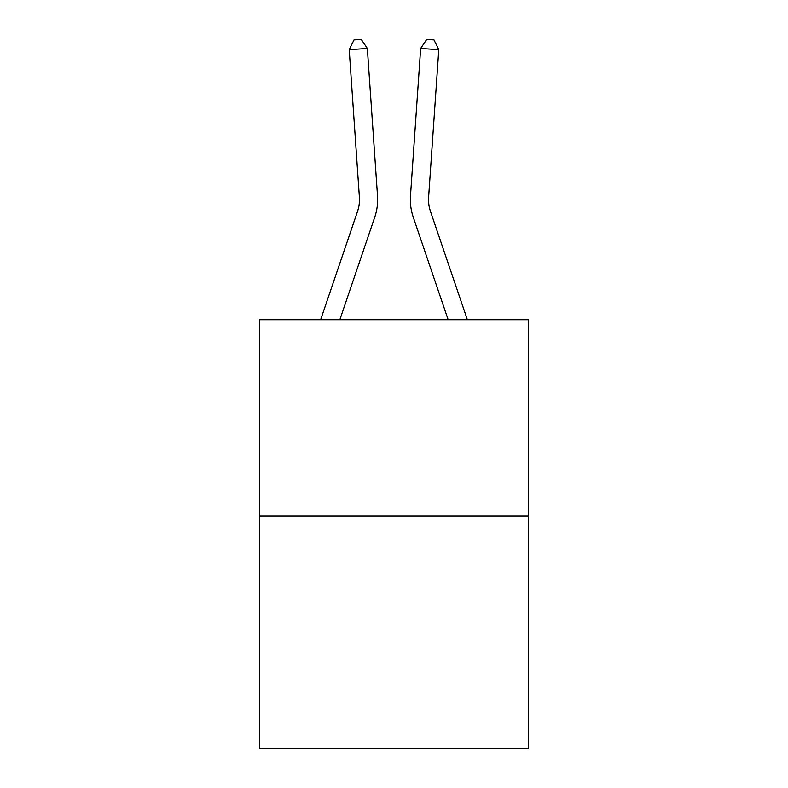 <?xml version="1.0" encoding="UTF-8"?>
<svg xmlns="http://www.w3.org/2000/svg" width="788" height="788" viewBox="0 0 788 788"><rect width="100%" height="100%" fill="white"/><g stroke="black" fill="none" stroke-linecap="round" stroke-linejoin="round"><path stroke-width="1.18" d="M528.472 516.002L528.472 319.741L259.528 319.741L259.528 748.6L528.472 748.6L528.472 516.002L259.528 516.002M320.637 319.741L357.535 211.381A36.346 36.346 0 0 0 359.387 197.167L349.222 49.703L367.346 48.452L377.521 195.917A54.52 54.52 0 0 1 374.733 217.232L339.835 319.741M467.363 319.741L430.465 211.381A36.346 36.346 0 0 1 428.613 197.167L438.778 49.703L420.654 48.452L410.479 195.917A54.52 54.52 0 0 0 413.267 217.232L448.165 319.741M357.535 211.381A36.346 36.346 0 0 0 359.387 197.167A36.346 36.346 0 0 1 357.535 211.381A36.346 36.346 0 0 0 359.387 197.167A36.346 36.346 0 0 1 357.535 211.381A36.346 36.346 0 0 0 359.387 197.167A36.346 36.346 0 0 1 357.535 211.381A36.346 36.346 0 0 0 359.387 197.167A36.346 36.346 0 0 1 357.535 211.381A36.346 36.346 0 0 0 359.387 197.167A36.346 36.346 0 0 1 357.535 211.381A36.346 36.346 0 0 0 359.387 197.167A36.346 36.346 0 0 1 357.535 211.381A36.346 36.346 0 0 0 359.387 197.167A36.346 36.346 0 0 1 357.535 211.381A36.346 36.346 0 0 0 359.387 197.167A36.346 36.346 0 0 1 357.535 211.381A36.346 36.346 0 0 0 359.387 197.167A36.346 36.346 0 0 1 357.535 211.381A36.346 36.346 0 0 0 359.387 197.167A36.346 36.346 0 0 1 357.535 211.381A36.346 36.346 0 0 0 359.387 197.167A36.346 36.346 0 0 1 357.535 211.381A36.346 36.346 0 0 0 359.387 197.167A36.346 36.346 0 0 1 357.535 211.381A36.346 36.346 0 0 0 359.387 197.167A36.346 36.346 0 0 1 357.535 211.381A36.346 36.346 0 0 0 359.387 197.167A36.346 36.346 0 0 1 357.535 211.381A36.346 36.346 0 0 0 359.387 197.167A36.346 36.346 0 0 1 357.535 211.381A36.346 36.346 0 0 0 359.387 197.167A36.346 36.346 0 0 1 357.535 211.381A36.346 36.346 0 0 0 359.387 197.167A36.346 36.346 0 0 1 357.535 211.381A36.346 36.346 0 0 0 359.387 197.167A36.346 36.346 0 0 1 357.535 211.381A36.346 36.346 0 0 0 359.387 197.167M420.654 48.452L410.479 195.917L420.654 48.452L410.479 195.917L420.654 48.452L410.479 195.917L420.654 48.452L410.479 195.917L420.654 48.452L410.479 195.917L420.654 48.452L410.479 195.917L420.654 48.452L410.479 195.917L420.654 48.452L410.479 195.917L420.654 48.452L410.479 195.917L420.654 48.452L410.479 195.917L420.654 48.452L410.479 195.917L420.654 48.452L410.479 195.917L420.654 48.452L410.479 195.917L420.654 48.452L410.479 195.917L420.654 48.452L410.479 195.917L420.654 48.452L410.479 195.917L420.654 48.452L410.479 195.917L420.654 48.452L410.479 195.917L420.654 48.452L410.479 195.917L420.654 48.452L426.741 39.4L433.991 39.902L438.778 49.703M430.465 211.381A36.346 36.346 0 0 1 428.613 197.167A36.346 36.346 0 0 0 430.465 211.381A36.346 36.346 0 0 1 428.613 197.167A36.346 36.346 0 0 0 430.465 211.381A36.346 36.346 0 0 1 428.613 197.167A36.346 36.346 0 0 0 430.465 211.381A36.346 36.346 0 0 1 428.613 197.167A36.346 36.346 0 0 0 430.465 211.381A36.346 36.346 0 0 1 428.613 197.167A36.346 36.346 0 0 0 430.465 211.381A36.346 36.346 0 0 1 428.613 197.167A36.346 36.346 0 0 0 430.465 211.381A36.346 36.346 0 0 1 428.613 197.167M349.222 49.703L354.009 39.902L361.259 39.4L367.346 48.452"/></g></svg>
